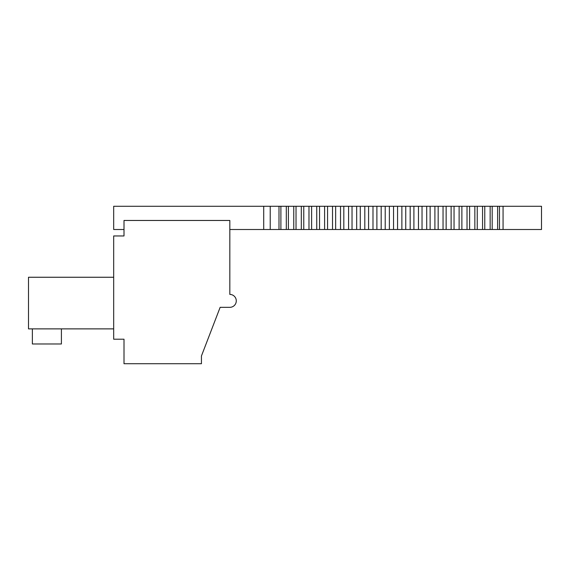 <?xml version="1.0" encoding="UTF-8"?>
<svg xmlns="http://www.w3.org/2000/svg" width="570" height="570" viewBox="0 0 570 570"><rect width="100%" height="100%" fill="white"/><g stroke="black" fill="none" stroke-linecap="round" stroke-linejoin="round"><path stroke-width="0.85" d="M113.679 328.876L28.5 328.876L28.5 277.255L113.679 277.255M201.438 363.724L124.004 363.724L124.004 339.207L113.679 339.207L113.679 235.959L124.004 235.959L124.004 220.469L229.831 220.469L229.831 294.419A6.455 6.455 0 0 1 236.279 300.875A6.455 6.455 0 0 1 229.831 307.33L220.148 307.33L201.438 355.979L201.438 363.724M61.41 328.876L61.41 343.981L32.369 343.981L32.369 328.876M229.831 229.503L263.711 229.503L263.711 206.276L113.679 206.276L113.679 229.503L124.004 229.503M263.711 229.503L270.223 229.503L270.223 206.276L263.711 206.276M503.068 229.503L541.5 229.503L541.5 206.276L499.47 206.276L499.47 229.503L503.068 229.503L503.068 206.276M270.223 229.503L278.994 229.503L278.994 206.276L270.223 206.276M278.994 229.503L280.896 229.503L280.896 206.276L286.304 206.276L286.304 229.503L324.594 229.503M278.994 206.276L280.896 206.276M280.896 229.503L286.304 229.503M286.311 206.276L324.594 206.276M348.569 229.503L324.601 229.503L324.601 206.276L348.569 206.276M381.166 229.503L348.576 229.503L348.576 206.276L381.166 206.276M499.47 229.503L381.173 229.503L381.173 206.276L499.47 206.276M497.617 229.503L497.617 206.276M492.188 229.503L492.188 206.276M490.15 229.503L490.15 206.276M484.778 229.503L484.778 206.276M482.555 229.503L482.555 206.276M477.247 229.503L477.247 206.276M474.846 229.503L474.846 206.276M469.609 229.503L469.609 206.276M467.03 229.503L467.03 206.276M461.878 229.503L461.878 206.276M459.121 229.503L459.121 206.276M454.048 229.503L454.048 206.276M451.119 229.503L451.119 206.276M446.139 229.503L446.139 206.276M443.047 229.503L443.047 206.276M438.166 229.503L438.166 206.276M434.903 229.503L434.903 206.276M430.129 229.503L430.129 206.276M426.709 229.503L426.709 206.276M422.035 229.503L422.035 206.276M418.466 229.503L418.466 206.276M413.905 229.503L413.905 206.276M410.179 229.503L410.179 206.276M405.747 229.503L405.747 206.276M401.871 229.503L401.871 206.276M397.561 229.503L397.561 206.276M393.549 229.503L393.549 206.276M389.367 229.503L389.367 206.276M385.213 229.503L385.213 206.276M376.891 229.503L376.891 206.276M372.987 229.503L372.987 206.276M368.576 229.503L368.576 206.276M364.814 229.503L364.814 206.276M360.283 229.503L360.283 206.276M356.678 229.503L356.678 206.276M352.032 229.503L352.032 206.276M343.817 229.503L343.817 206.276M340.518 229.503L340.518 206.276M335.659 229.503L335.659 206.276M332.524 229.503L332.524 206.276M327.565 229.503L327.565 206.276M319.542 229.503L319.542 206.276M316.749 229.503L316.749 206.276M311.612 229.503L311.612 206.276M308.983 229.503L308.983 206.276M303.767 229.503L303.767 206.276M301.316 229.503L301.316 206.276M296.03 229.503L296.03 206.276M293.757 229.503L293.757 206.276M288.399 229.503L288.399 206.276"/></g></svg>

